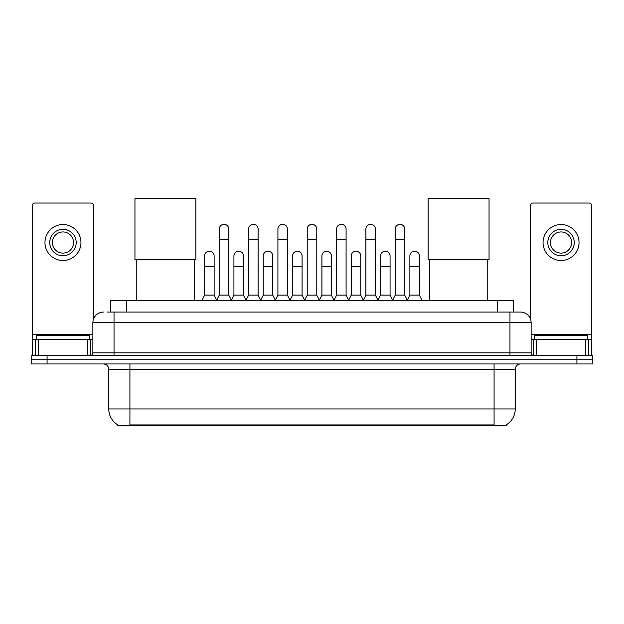 <?xml version="1.0" encoding="UTF-8"?>
<svg xmlns="http://www.w3.org/2000/svg" width="624" height="624" viewBox="0 0 624 624"><rect width="100%" height="100%" fill="white"/><g stroke="black" fill="none" stroke-linecap="round" stroke-linejoin="round"><path stroke-width="0.94" d="M107.156 312.078L114.036 312.078L107.156 312.078L110.604 312.078L110.604 300.433L513.396 300.433L513.396 312.078M506.259 424.835L506.259 425.35L117.741 425.35L117.741 424.835M117.897 424.928A18.525 18.525 0 0 1 108.748 408.946L129.917 408.946L129.917 424.928L494.083 424.928L494.083 408.946L515.252 408.946L515.252 369.244A5.296 5.296 0 0 1 520.549 363.956M108.748 408.946L108.748 369.244C108.428 366.031 106.665 364.268 103.451 363.956M506.103 424.928A18.525 18.525 0 0 0 515.252 408.946M47.081 355.485L592.8 355.485L592.8 359.72L31.2 359.72L31.2 363.956L47.081 363.956L47.081 359.72L31.2 359.72L31.2 355.485L47.081 355.485L47.081 359.72L592.8 359.72L592.8 363.956L47.081 363.956M103.451 312.078A10.585 10.585 0 0 0 92.867 322.663L92.867 352.833A2.644 2.644 0 0 1 90.215 355.485M520.549 312.078L509.964 312.078L520.549 312.078A10.585 10.585 0 0 1 531.133 322.663L531.133 352.833C531.289 354.448 532.171 355.329 533.785 355.485M531.133 322.663L114.036 322.663L114.036 312.078L509.964 312.078L509.964 352.833L531.133 352.833M89.427 339.604L89.427 335.369L36.496 335.369L36.496 339.604M87.703 355.485L87.703 339.604L38.212 339.604L38.212 355.485M93.662 318.646L93.662 205.686A2.644 2.644 0 0 0 91.01 203.042L34.905 203.042A2.644 2.644 0 0 0 32.261 205.686L32.261 339.604L38.212 339.604M87.703 339.604L92.867 339.604M32.261 355.485L32.261 339.604M62.962 229.297A13.237 13.237 0 0 0 49.725 242.525A13.237 13.237 0 0 0 62.962 255.762A13.237 13.237 0 0 0 76.19 242.525A13.237 13.237 0 0 0 62.962 229.297M62.962 231.941A10.585 10.585 0 0 0 52.369 242.525A10.585 10.585 0 0 0 62.962 253.118A10.585 10.585 0 0 0 73.546 242.525A10.585 10.585 0 0 0 62.962 231.941M62.962 260.528A17.995 17.995 0 0 0 80.956 242.525A17.995 17.995 0 0 0 62.962 224.531A17.995 17.995 0 0 0 44.959 242.525A17.995 17.995 0 0 0 62.962 260.528M587.504 339.604L587.504 335.369L534.573 335.369L534.573 339.604M136.266 259.522L136.266 300.433M194.493 259.522L194.493 300.433M134.948 198.65L195.819 198.65L195.819 259.522L134.948 259.522L134.948 198.65M429.507 259.522L429.507 300.433M487.734 259.522L487.734 300.433M428.181 198.65L489.052 198.65L489.052 259.522L428.181 259.522L428.181 198.65M216.622 300.433L219.266 295.144L228.79 295.144L231.442 300.433M228.79 295.144L228.79 229.086A4.766 4.766 0 0 0 224.032 224.32A4.766 4.766 0 0 1 224.328 224.328M219.266 295.144L219.266 239.671L228.79 239.671M219.266 239.671L219.266 229.086A4.766 4.766 0 0 1 224.032 224.32M245.942 300.433L248.586 295.144L258.118 295.144L260.762 300.433M258.118 295.144L258.118 229.086A4.766 4.766 0 0 0 253.352 224.32A4.766 4.766 0 0 1 253.648 224.328M248.586 295.144L248.586 239.671L258.118 239.671M248.586 239.671L248.586 229.086A4.766 4.766 0 0 1 253.352 224.32M275.262 300.433L277.914 295.144L287.438 295.144L290.09 300.433M287.438 295.144L287.438 229.086A4.766 4.766 0 0 0 282.68 224.32A4.766 4.766 0 0 1 282.976 224.328M277.914 295.144L277.914 239.671L287.438 239.671M277.914 239.671L277.914 229.086A4.766 4.766 0 0 1 282.68 224.32M304.59 300.433L307.234 295.144L316.766 295.144L319.41 300.433M316.766 295.144L316.766 229.086A4.766 4.766 0 0 0 312 224.32A4.766 4.766 0 0 1 312.296 224.328M307.234 295.144L307.234 239.671L316.766 239.671M307.234 239.671L307.234 229.086A4.766 4.766 0 0 1 312 224.32M333.91 300.433L336.562 295.144L346.086 295.144L348.738 300.433M346.086 295.144L346.086 229.086A4.766 4.766 0 0 0 341.32 224.32A4.766 4.766 0 0 1 341.624 224.328M336.562 295.144L336.562 239.671L346.086 239.671M336.562 239.671L336.562 229.086A4.766 4.766 0 0 1 341.32 224.32M363.238 300.433L365.882 295.144L375.414 295.144L378.058 300.433M375.414 295.144L375.414 229.086A4.766 4.766 0 0 0 370.648 224.32A4.766 4.766 0 0 1 370.945 224.328M365.882 295.144L365.882 239.671L375.414 239.671M365.882 239.671L365.882 229.086A4.766 4.766 0 0 1 370.648 224.32M392.558 300.433L395.21 295.144L404.734 295.144L407.378 300.433M404.734 295.144L404.734 229.086A4.766 4.766 0 0 0 399.968 224.32A4.766 4.766 0 0 1 400.273 224.328M395.21 295.144L395.21 239.671L404.734 239.671M395.21 239.671L395.21 229.086A4.766 4.766 0 0 1 399.968 224.32M201.958 300.433L204.602 295.144L214.133 295.144L216.7 300.277M214.133 295.144L214.133 255.973A4.766 4.766 0 0 0 209.664 251.215A4.766 4.766 0 0 1 214.133 255.973M204.602 295.144L204.602 266.557L214.133 266.557M204.602 266.557L204.602 255.973A4.766 4.766 0 0 1 209.664 251.215M231.356 300.277L233.93 295.144L243.454 295.144L246.02 300.277M243.454 295.144L243.454 255.973A4.766 4.766 0 0 0 238.992 251.215A4.766 4.766 0 0 1 243.454 255.973M233.93 295.144L233.93 266.557L243.454 266.557M233.93 266.557L233.93 255.973A4.766 4.766 0 0 1 238.992 251.215M260.684 300.277L263.25 295.144L272.782 295.144L275.348 300.277M272.782 295.144L272.782 255.973A4.766 4.766 0 0 0 268.312 251.215A4.766 4.766 0 0 1 272.782 255.973M263.25 295.144L263.25 266.557L272.782 266.557M263.25 266.557L263.25 255.973A4.766 4.766 0 0 1 268.312 251.215M290.004 300.277L292.578 295.144L302.102 295.144L304.668 300.277M302.102 295.144L302.102 255.973A4.766 4.766 0 0 0 297.64 251.215A4.766 4.766 0 0 1 302.102 255.973M292.578 295.144L292.578 266.557L302.102 266.557M292.578 266.557L292.578 255.973A4.766 4.766 0 0 1 297.64 251.215M319.332 300.277L321.898 295.144L331.422 295.144L333.996 300.277M331.422 295.144L331.422 255.973A4.766 4.766 0 0 0 326.96 251.215A4.766 4.766 0 0 1 331.422 255.973M321.898 295.144L321.898 266.557L331.422 266.557M321.898 266.557L321.898 255.973A4.766 4.766 0 0 1 326.96 251.215M348.652 300.277L351.218 295.144L360.75 295.144L363.316 300.277M360.75 295.144L360.75 255.973A4.766 4.766 0 0 0 356.288 251.215A4.766 4.766 0 0 1 360.75 255.973M351.218 295.144L351.218 266.557L360.75 266.557M351.218 266.557L351.218 255.973A4.766 4.766 0 0 1 356.288 251.215M377.98 300.277L380.546 295.144L390.07 295.144L392.644 300.277M390.07 295.144L390.07 255.973A4.766 4.766 0 0 0 385.609 251.215A4.766 4.766 0 0 1 390.07 255.973M380.546 295.144L380.546 266.557L390.07 266.557M380.546 266.557L380.546 255.973A4.766 4.766 0 0 1 385.609 251.215M407.3 300.277L409.867 295.144L419.398 295.144L422.042 300.433M419.398 295.144L419.398 255.973A4.766 4.766 0 0 0 414.937 251.215A4.766 4.766 0 0 1 419.398 255.973M409.867 295.144L409.867 266.557L419.398 266.557M409.867 266.557L409.867 255.973A4.766 4.766 0 0 1 414.937 251.215M585.788 355.485L585.788 339.604L536.297 339.604L536.297 355.485M591.739 355.485L591.739 339.604L591.739 355.485M585.788 339.604L591.739 339.604L591.739 205.686A2.644 2.644 0 0 0 589.095 203.042L532.99 203.042A2.644 2.644 0 0 0 530.338 205.686L530.338 318.646M531.133 339.604L536.297 339.604M561.038 229.297A13.237 13.237 0 0 0 547.81 242.525A13.237 13.237 0 0 0 561.038 255.762A13.237 13.237 0 0 0 574.275 242.525A13.237 13.237 0 0 0 561.038 229.297M561.038 231.941A10.585 10.585 0 0 0 550.454 242.525A10.585 10.585 0 0 0 561.038 253.118A10.585 10.585 0 0 0 571.631 242.525A10.585 10.585 0 0 0 561.038 231.941M561.038 260.528A17.995 17.995 0 0 0 579.041 242.525A17.995 17.995 0 0 0 561.038 224.531A17.995 17.995 0 0 0 543.044 242.525A17.995 17.995 0 0 0 561.038 260.528M491.969 425.35L491.969 424.835M132.031 425.35L132.031 424.835M126.485 312.078L126.485 300.433M497.515 312.078L497.515 300.433M494.083 363.956L494.083 369.244L108.748 369.244M515.252 369.244L494.083 369.244L494.083 408.946L129.917 408.946L129.917 363.956M576.919 363.956L576.919 355.485M114.036 355.485L114.036 322.663L92.867 322.663M92.867 352.833L509.964 352.833L509.964 355.485M92.867 334.308L32.261 334.308M90.308 339.604L90.308 355.485M32.3 339.604L32.3 355.485M35.607 355.485L35.607 339.604M591.739 334.308L531.133 334.308M591.7 355.485L591.7 339.604M588.393 339.604L588.393 355.485M533.692 355.485L533.692 339.604"/></g></svg>
